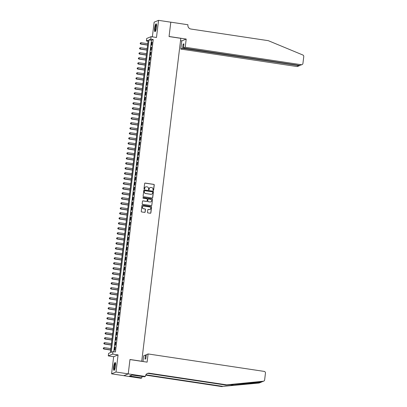 <?xml version="1.0" encoding="UTF-8"?>
<svg xmlns="http://www.w3.org/2000/svg" width="407" height="407" viewBox="0 0 407 407"><rect width="100%" height="100%" fill="white"/><g stroke="black" fill="none" stroke-linecap="round" stroke-linejoin="round"><path stroke-width="0.61" d="M153.246 190.445A0.351 0.336 67.7 0 0 153.622 190.15L154.253 184.936A0.499 0.483 67.7 0 0 153.831 184.376L145.177 183.074A0.499 0.483 67.7 0 0 144.638 183.491L144.007 188.706A0.351 0.336 67.7 0 0 144.475 189.077A0.351 0.336 67.7 0 0 144.678 188.807L144.765 188.131A1.592 1.542 67.7 0 1 146.489 186.793L147.212 186.899A1.592 1.542 67.7 0 1 148.56 188.706L148.479 189.377A0.351 0.336 67.7 0 0 148.947 189.754A0.351 0.336 67.7 0 0 149.15 189.479L149.232 188.802A1.592 1.542 67.7 0 1 150.961 187.464L151.684 187.576A1.592 1.542 67.7 0 1 153.032 189.377L152.951 190.049A0.351 0.336 67.7 0 0 153.246 190.445M153.358 190.44A0.351 0.336 67.7 0 0 153.5 190.201L154.131 184.987A0.499 0.483 67.7 0 0 153.714 184.422L145.06 183.125A0.499 0.483 67.7 0 0 144.872 183.13M144.414 189.097A0.351 0.336 67.7 0 0 144.561 188.858L144.765 188.131M148.886 189.769A0.351 0.336 67.7 0 0 149.033 189.53L149.232 188.802M115.507 366.046A3.958 0.87 -81.4 0 0 115.166 362.515A3.958 0.87 -81.4 0 0 113.65 366.809A3.958 0.87 -81.4 0 0 113.991 370.345A3.958 0.87 -81.4 0 0 115.507 366.046M156.492 27.371A3.958 0.87 -81.4 0 0 156.151 23.835A3.958 0.87 -81.4 0 0 154.635 28.134A3.958 0.87 -81.4 0 0 154.975 31.67A3.958 0.87 -81.4 0 0 156.492 27.371M147.487 212.322A0.499 0.483 67.7 0 0 147.909 212.886L150.336 213.253A0.499 0.483 67.7 0 0 150.875 212.83L151.577 207.041A0.499 0.483 67.7 0 0 151.155 206.481L142.506 205.179A0.499 0.483 67.7 0 0 141.962 205.596L141.265 211.386A0.499 0.483 67.7 0 0 141.682 211.95L144.617 212.393A0.499 0.483 67.7 0 0 145.157 211.971L145.457 209.493A0.499 0.483 67.7 0 0 145.034 208.933L143.579 208.715A1.333 1.287 67.7 0 1 143.233 206.166A1.333 1.287 67.7 0 1 143.9 206.09L149.593 206.944A1.333 1.287 67.7 0 1 149.944 209.493A1.333 1.287 67.7 0 1 149.277 209.569L148.326 209.427A0.499 0.483 67.7 0 0 147.787 209.844L147.487 212.322M112.983 351.592L112.683 354.09L108.272 355.901L108.572 353.398L110.363 352.666L148.173 40.237L146.383 40.97L146.688 38.467L151.094 36.661L150.793 39.158L149.008 39.891L111.197 352.325L112.983 351.592L115.435 351.963L153.241 39.53L150.793 39.158M151.094 36.661L156.481 37.469L158.557 20.35L170.798 22.192L169.058 36.564L180.81 38.329L141.733 361.258L129.981 359.493L128.241 373.865L116 372.023L118.071 354.904L112.683 354.09M152.182 197.99A0.499 0.483 67.7 0 0 152.722 197.573L153.424 191.783A0.499 0.483 67.7 0 0 153.001 191.219L144.353 189.916A0.499 0.483 67.7 0 0 143.808 190.339L143.111 196.128A0.499 0.483 67.7 0 0 143.529 196.688L152.182 197.99M152.503 199.415L151.801 205.204A0.499 0.483 67.7 0 1 151.262 205.621L142.608 204.319A0.499 0.483 67.7 0 1 142.185 203.759L142.486 201.282A0.499 0.483 67.7 0 1 143.025 200.86L146.535 201.389A0.499 0.483 67.7 0 0 147.075 200.972L147.273 199.328A0.499 0.483 67.7 0 0 146.851 198.764L143.198 198.214A0.351 0.336 67.7 0 1 143.111 197.548A0.351 0.336 67.7 0 1 143.284 197.527L152.081 198.85A0.499 0.483 67.7 0 1 152.503 199.415L151.801 205.204M128.241 373.865L123.83 375.671L111.589 373.829L116 372.023M158.557 20.35L154.146 22.156L152.366 36.854M151.745 45.131L152.106 42.135L151.806 42.257L151.445 45.253L151.745 45.131M151.139 50.132L151.501 47.131L151.201 47.253L150.839 50.254L151.139 50.132M150.534 55.128L150.895 52.132L150.6 52.254L150.234 55.25L150.534 55.128M149.929 60.129L150.29 57.128L149.995 57.25L149.628 60.251L149.929 60.129M149.323 65.125L149.684 62.129L149.389 62.251L149.023 65.247L149.323 65.125M148.718 70.126L149.079 67.13L148.784 67.252L148.418 70.248L148.718 70.126M148.112 75.127L148.474 72.125L148.179 72.248L147.817 75.249L148.112 75.127M147.507 80.123L147.873 77.127L147.573 77.249L147.212 80.245L147.507 80.123M146.902 85.124L147.268 82.122L146.968 82.245L146.606 85.246L146.902 85.124M146.296 90.12L146.662 87.123L146.362 87.246L146.001 90.242L146.296 90.12M145.696 95.121L146.057 92.119L145.757 92.241L145.396 95.243L145.696 95.121M145.09 100.122L145.452 97.12L145.151 97.242L144.79 100.244L145.09 100.122M144.485 105.118L144.846 102.121L144.546 102.243L144.185 105.24L144.485 105.118M143.88 110.119L144.241 107.117L143.946 107.239L143.579 110.241L143.88 110.119M143.274 115.115L143.635 112.118L143.34 112.24L142.974 115.237L143.274 115.115M142.669 120.116L143.03 117.114L142.735 117.236L142.369 120.238L142.669 120.116M142.063 125.117L142.425 122.115L142.129 122.237L141.768 125.239L142.063 125.117M141.458 130.113L141.824 127.116L141.524 127.238L141.163 130.235L141.458 130.113M140.853 135.114L141.219 132.112L140.919 132.234L140.557 135.236L140.853 135.114M140.247 140.11L140.613 137.113L140.313 137.235L139.952 140.232L140.247 140.11M139.642 145.111L140.008 142.109L139.708 142.231L139.347 145.233L139.642 145.111M139.041 150.107L139.403 147.11L139.102 147.232L138.741 150.229L139.041 150.107M138.436 155.108L138.797 152.111L138.497 152.233L138.136 155.23L138.436 155.108M137.831 160.109L138.192 157.107L137.897 157.229L137.53 160.231L137.831 160.109M137.225 165.105L137.586 162.108L137.291 162.23L136.925 165.227L137.225 165.105M136.62 170.106L136.981 167.104L136.686 167.226L136.32 170.228L136.62 170.106M136.014 175.102L136.376 172.105L136.08 172.227L135.714 175.224L136.014 175.102M135.409 180.103L135.77 177.101L135.475 177.223L135.114 180.225L135.409 180.103M134.803 185.104L135.17 182.102L134.87 182.224L134.508 185.226L134.803 185.104M134.198 190.1L134.564 187.103L134.264 187.225L133.903 190.222L134.198 190.1M133.593 195.101L133.959 192.099L133.659 192.221L133.298 195.223L133.593 195.101M132.987 200.096L133.354 197.1L133.053 197.222L132.692 200.219L132.987 200.096M132.387 205.097L132.748 202.096L132.448 202.218L132.087 205.22L132.387 205.097M131.782 210.098L132.143 207.097L131.843 207.219L131.481 210.221L131.782 210.098M131.176 215.094L131.537 212.098L131.242 212.22L130.876 215.217L131.176 215.094M130.571 220.095L130.932 217.094L130.637 217.216L130.271 220.218L130.571 220.095M129.965 225.091L130.326 222.095L130.031 222.217L129.665 225.213L129.965 225.091M129.36 230.092L129.721 227.091L129.426 227.213L129.06 230.214L129.36 230.092M128.754 235.088L129.116 232.092L128.821 232.214L128.459 235.21L128.754 235.088M128.149 240.089L128.515 237.088L128.215 237.21L127.854 240.211L128.149 240.089M127.544 245.09L127.91 242.089L127.61 242.211L127.249 245.212L127.544 245.09M126.938 250.086L127.305 247.09L127.004 247.212L126.643 250.208L126.938 250.086M126.338 255.087L126.699 252.086L126.399 252.208L126.038 255.209L126.338 255.087M125.732 260.083L126.094 257.087L125.794 257.209L125.432 260.205L125.732 260.083M125.127 265.084L125.488 262.083L125.188 262.205L124.827 265.206L125.127 265.084M124.522 270.085L124.883 267.084L124.588 267.206L124.221 270.207L124.522 270.085M123.916 275.081L124.277 272.085L123.982 272.207L123.616 275.203L123.916 275.081M123.311 280.082L123.672 277.081L123.377 277.203L123.011 280.204L123.311 280.082M122.705 285.078L123.067 282.082L122.772 282.204L122.41 285.2L122.705 285.078M122.1 290.079L122.466 287.077L122.166 287.2L121.805 290.201L122.1 290.079M121.495 295.08L121.861 292.078L121.561 292.201L121.2 295.202L121.495 295.08M120.889 300.076L121.255 297.079L120.955 297.202L120.594 300.198L120.889 300.076M120.284 305.077L120.65 302.075L120.35 302.198L119.989 305.199L120.284 305.077M119.683 310.073L120.045 307.076L119.744 307.199L119.383 310.195L119.683 310.073M119.078 315.074L119.439 312.072L119.139 312.194L118.778 315.196L119.078 315.074M118.473 320.07L118.834 317.073L118.539 317.195L118.172 320.192L118.473 320.07M117.867 325.071L118.228 322.069L117.933 322.191L117.567 325.193L117.867 325.071M117.262 330.072L117.623 327.07L117.328 327.192L116.962 330.194L117.262 330.072M116.656 335.068L117.018 332.071L116.723 332.193L116.356 335.19L116.656 335.068M116.051 340.069L116.412 337.067L116.117 337.189L115.756 340.191L116.051 340.069M115.446 345.065L115.812 342.068L115.512 342.19L115.15 345.187L115.446 345.065M153.241 39.53L151.455 40.262L113.767 351.709M114.906 347.186L114.545 350.188L114.84 350.066L115.206 347.064L114.906 347.186L115.186 347.232M118.071 354.904L113.66 356.71L111.589 373.829M113.66 356.71L108.272 355.901M148.051 41.219L146.383 40.97M151.455 40.262L149.008 39.891M151.806 42.257L152.086 42.297M151.201 47.253L151.48 47.293M150.6 52.254L150.875 52.294M149.995 57.25L150.269 57.295M149.389 62.251L149.664 62.291M148.784 67.252L149.059 67.292M148.179 72.248L148.458 72.288M147.573 77.249L147.853 77.289M146.968 82.245L147.248 82.29M146.362 87.246L146.642 87.286M145.757 92.241L146.037 92.287M145.151 97.242L145.431 97.283M144.546 102.243L144.826 102.284M143.946 107.239L144.22 107.28M143.34 112.24L143.615 112.281M142.735 117.236L143.01 117.282M142.129 122.237L142.409 122.278M141.524 127.238L141.804 127.279M140.919 132.234L141.198 132.275M140.313 137.235L140.593 137.276M139.708 142.231L139.988 142.277M139.102 147.232L139.382 147.273M138.497 152.233L138.777 152.274M137.897 157.229L138.171 157.27M137.291 162.23L137.566 162.271M136.686 167.226L136.961 167.267M136.08 172.227L136.355 172.268M135.475 177.223L135.755 177.269M134.87 182.224L135.149 182.265M134.264 187.225L134.544 187.266M133.659 192.221L133.939 192.262M133.053 197.222L133.333 197.263M132.448 202.218L132.728 202.264M131.843 207.219L132.122 207.26M131.242 212.22L131.517 212.261M130.637 217.216L130.912 217.257M130.031 222.217L130.306 222.258M129.426 227.213L129.701 227.259M128.821 232.214L129.1 232.255M128.215 237.21L128.495 237.256M127.61 242.211L127.89 242.251M127.004 247.212L127.284 247.253M126.399 252.208L126.679 252.248M125.794 257.209L126.073 257.249M125.188 262.205L125.468 262.25M124.588 267.206L124.863 267.246M123.982 272.207L124.257 272.247M123.377 277.203L123.652 277.243M122.772 282.204L123.051 282.244M122.166 287.2L122.446 287.245M121.561 292.201L121.841 292.241M120.955 297.202L121.235 297.242M120.35 302.198L120.63 302.238M119.744 307.199L120.024 307.239M119.139 312.194L119.419 312.24M118.539 317.195L118.813 317.236M117.933 322.191L118.208 322.237M117.328 327.192L117.603 327.233M116.723 332.193L116.997 332.234M116.117 337.189L116.397 337.23M115.512 342.19L115.791 342.231M150.107 187.586A1.592 1.542 67.7 0 0 149.115 188.853M145.635 186.915A1.592 1.542 67.7 0 0 144.643 188.182M152.371 197.98A0.499 0.483 67.7 0 0 152.605 197.624L153.307 191.829A0.499 0.483 67.7 0 0 152.884 191.27L144.231 189.967A0.499 0.483 67.7 0 0 144.042 189.977M152.686 192.221A0.351 0.336 67.7 0 0 152.391 191.829L144.795 190.685A0.351 0.336 67.7 0 0 144.419 190.98L144.332 191.692A1.592 1.542 67.7 0 0 145.681 193.493L150.87 194.271A1.592 1.542 67.7 0 0 152.6 192.933L152.686 192.221M144.566 190.735A0.351 0.336 67.7 0 0 144.297 191.025L144.419 190.98M151.608 194.2A1.592 1.542 67.7 0 1 150.753 194.322L145.558 193.539A1.592 1.542 67.7 0 1 144.21 191.738L144.297 191.025M151.445 205.611A0.499 0.483 67.7 0 0 151.679 205.25M146.724 201.379A0.499 0.483 67.7 0 1 146.418 201.44L142.908 200.91A0.499 0.483 67.7 0 0 142.72 200.921M152.381 199.461A0.499 0.483 67.7 0 0 151.959 198.901L143.162 197.578A0.351 0.336 67.7 0 0 143.05 197.578M150.178 201.938A1.333 1.287 67.7 0 0 151.618 200.473A1.333 1.287 67.7 0 0 150.493 199.313L148.489 199.008A0.499 0.483 67.7 0 0 147.95 199.43L147.746 201.073A0.499 0.483 67.7 0 0 148.168 201.633L150.056 201.984A1.333 1.287 67.7 0 0 150.778 201.882M148.184 199.069A0.499 0.483 67.7 0 0 147.827 199.476L147.95 199.43M150.056 201.984L148.051 201.684A0.499 0.483 67.7 0 1 147.629 201.119L147.827 199.476M149.883 209.513A1.333 1.287 67.7 0 1 149.16 209.62L148.209 209.478A0.499 0.483 67.7 0 0 148.021 209.483M143.178 206.191A1.333 1.287 67.7 0 0 143.462 208.76L143.579 208.715M144.806 212.383A0.499 0.483 67.7 0 0 145.04 212.022L145.34 209.544A0.499 0.483 67.7 0 0 144.917 208.979L143.462 208.76M150.524 213.243A0.499 0.483 67.7 0 0 150.758 212.881L151.46 207.092A0.499 0.483 67.7 0 0 151.038 206.527L142.384 205.23A0.499 0.483 67.7 0 0 142.196 205.235M147.751 43.702L141.097 42.704L140.644 44.073L147.578 45.116M140.262 43.518L140.323 43.02L140.145 43.569L140.944 43.951L147.599 44.953M140.323 43.02L141.097 42.704M140.644 44.073L140.145 43.569M155.489 31.202A3.429 0.753 98.6 0 1 155.052 29.782A3.429 0.753 98.6 0 1 155.535 26.129A3.429 0.753 98.6 0 1 156.507 24.435M156.558 24.735A3.175 0.697 -81.4 0 0 155.367 29.675A3.175 0.697 -81.4 0 0 155.622 30.927M156.344 23.982A3.933 0.865 -81.4 0 0 154.919 30.077A3.933 0.865 -81.4 0 0 155.199 31.583M114.504 369.877A3.429 0.753 98.6 0 1 114.072 368.462A3.429 0.753 98.6 0 1 114.55 364.804A3.429 0.753 98.6 0 1 115.522 363.11M115.573 363.41A3.175 0.697 -81.4 0 0 114.382 368.35A3.175 0.697 -81.4 0 0 114.642 369.607M115.359 362.662A3.933 0.865 -81.4 0 0 113.935 368.752A3.933 0.865 -81.4 0 0 114.214 370.258M185.216 47.263L301.282 64.713A1.521 1.475 67.7 0 0 302.93 63.436L303.759 56.614A1.521 1.475 67.7 0 0 302.818 54.991L268.289 40.669L190.914 29.034A3.551 3.439 -112.3 0 1 187.907 25.02L187.942 24.746L170.803 22.166L169.068 36.488L186.208 39.067L185.216 47.263L183.435 47.995L183.939 43.844L183.089 44.19L182.585 48.341L180.805 49.069L296.871 66.524L298.652 65.792L298.707 65.329M182.585 48.341L299.364 65.72L297.629 66.433A1.521 1.475 -112.3 0 1 296.871 66.524M180.53 40.68L181.797 40.873L180.805 49.069M186.208 39.067L181.797 40.873M183.435 47.995L299.501 65.446L301.282 64.713M183.089 44.19L183.878 44.312M302.04 64.627L299.501 65.446M299.73 65.461L299.364 65.72M261.594 381.944L263.339 381.232A1.521 1.475 67.7 0 0 263.741 381.13L261.594 381.944L225.987 385.108L148.611 373.473A3.551 3.439 67.7 0 0 147.171 373.57M261.218 382.163L259.33 382.936A1.521 1.475 -112.3 0 1 258.928 383.038L222.883 386.38L260.668 382.326L261.726 381.934M142.994 361.528L143.691 355.754L145.477 355.026L144.973 359.172L145.818 358.826L146.322 354.675L148.102 353.948L264.168 371.398A1.521 1.475 67.7 0 1 265.456 373.117L264.631 379.945A1.521 1.475 67.7 0 1 263.741 381.13M225.987 385.108L226.638 384.844L149.262 373.209A3.551 3.439 67.7 0 0 145.411 376.19L144.516 376.821L131.883 375.03L129.584 375.971L141.834 377.92L140.97 378.276L123.83 375.697L128.236 373.891L129.97 359.569L147.11 362.144L148.102 353.948M222.227 386.65L145.706 375.142M145.884 374.806L222.883 386.38M263.339 381.232L226.638 384.844M145.38 376.465L128.236 373.891M145.477 355.026L146.266 355.143M141.834 377.92L142.012 376.444M131.054 376.19L131.156 375.325M147.146 48.703L140.491 47.7L140.039 49.074L146.973 50.117M139.657 48.519L139.718 48.016L139.54 48.565L140.339 48.952L146.993 49.954M139.718 48.016L140.491 47.7M140.039 49.074L139.54 48.565M146.54 53.704L139.886 52.701L139.433 54.075L146.372 55.113M139.052 53.515L139.113 53.017L138.935 53.566L139.733 53.953L146.388 54.95M139.113 53.017L139.886 52.701M139.433 54.075L138.935 53.566M145.935 58.7L139.28 57.697L138.833 59.071L145.767 60.114M138.446 58.516L138.507 58.018L138.329 58.562L139.128 58.949L145.787 59.951M138.507 58.018L139.28 57.697M138.833 59.071L138.329 58.562M145.33 63.701L138.675 62.698L138.227 64.072L145.162 65.115M137.841 63.512L137.902 63.014L137.724 63.563L138.522 63.95L145.182 64.947M137.902 63.014L138.675 62.698M138.227 64.072L137.724 63.563M144.724 68.697L138.07 67.699L137.622 69.068L144.556 70.111M137.24 68.513L137.296 68.015L137.118 68.564L137.917 68.946L144.577 69.948M137.296 68.015L138.07 67.699M137.622 69.068L137.118 68.564M144.124 73.698L137.464 72.695L137.017 74.069L143.951 75.112M136.635 73.514L136.696 73.011L136.513 73.56L137.312 73.947L143.971 74.949M136.696 73.011L137.464 72.695M137.017 74.069L136.513 73.56M143.518 78.699L136.859 77.696L136.411 79.065L143.345 80.108M136.03 78.51L136.091 78.012L135.907 78.561L136.711 78.943L143.366 79.945M136.091 78.012L136.859 77.696M136.411 79.065L135.907 78.561M142.913 83.694L136.253 82.692L135.806 84.066L142.74 85.109M135.424 83.511L135.485 83.008L135.302 83.557L136.106 83.944L142.76 84.946M135.485 83.008L136.253 82.692M135.806 84.066L135.302 83.557M142.308 88.695L135.648 87.693L135.2 89.067L142.135 90.11M134.819 88.507L134.88 88.009L134.697 88.558L135.5 88.945L142.155 89.942M134.88 88.009L135.648 87.693M135.2 89.067L134.697 88.558M141.702 93.691L135.048 92.694L134.595 94.063L141.529 95.106M134.213 93.508L134.274 93.01L134.096 93.559L134.895 93.941L141.55 94.943M134.274 93.01L135.048 92.694M134.595 94.063L134.096 93.559M141.097 98.692L134.442 97.69L133.989 99.064L140.924 100.107M133.608 98.504L133.669 98.006L133.491 98.555L134.29 98.942L140.944 99.944M133.669 98.006L134.442 97.69M133.989 99.064L133.491 98.555M140.491 103.688L133.837 102.691L133.384 104.06L140.323 105.103M133.003 103.505L133.064 103.007L132.886 103.556L133.684 103.938L140.339 104.94M133.064 103.007L133.837 102.691M133.384 104.06L132.886 103.556M139.886 108.689L133.231 107.687L132.779 109.061L139.718 110.104M132.397 108.506L132.458 108.003L132.28 108.552L133.079 108.939L139.738 109.941M132.458 108.003L133.231 107.687M132.779 109.061L132.28 108.552M139.28 113.69L132.626 112.688L132.178 114.062L139.113 115.105M131.792 113.502L131.853 113.004L131.675 113.553L132.473 113.94L139.133 114.937M131.853 113.004L132.626 112.688M132.178 114.062L131.675 113.553M138.675 118.686L132.021 117.689L131.573 119.058L138.507 120.101M131.186 118.503L131.247 118.005L131.069 118.549L131.868 118.936L138.528 119.938M131.247 118.005L132.021 117.689M131.573 119.058L131.069 118.549M138.075 123.687L131.415 122.685L130.968 124.059L137.902 125.102M130.586 123.499L130.642 123L130.464 123.55L131.263 123.937L137.922 124.934M130.642 123L131.415 122.685M130.968 124.059L130.464 123.55M137.469 128.683L130.81 127.686L130.362 129.055L137.296 130.098M129.981 128.5L130.042 128.001L129.858 128.551L130.657 128.933L137.317 129.935M130.042 128.001L130.81 127.686M130.362 129.055L129.858 128.551M136.864 133.684L130.204 132.682L129.757 134.056L136.691 135.099M129.375 133.501L129.436 132.997L129.253 133.547L130.057 133.934L136.711 134.936M129.436 132.997L130.204 132.682M129.757 134.056L129.253 133.547M136.259 138.685L129.599 137.683L129.151 139.057L136.086 140.094M128.77 138.497L128.831 137.998L128.648 138.548L129.451 138.929L136.106 139.932M128.831 137.998L129.599 137.683M129.151 139.057L128.648 138.548M135.653 143.681L128.994 142.679L128.546 144.053L135.48 145.096M128.164 143.498L128.225 142.999L128.047 143.544L128.846 143.93L135.5 144.933M128.225 142.999L128.994 142.679M128.546 144.053L128.047 143.544M135.048 148.682L128.393 147.68L127.94 149.054L134.875 150.097M127.559 148.494L127.62 147.995L127.442 148.545L128.241 148.931L134.895 149.929M127.62 147.995L128.393 147.68M127.94 149.054L127.442 148.545M134.442 153.678L127.788 152.681L127.335 154.05L134.269 155.092M126.953 153.495L127.015 152.996L126.836 153.546L127.635 153.927L134.29 154.93M127.015 152.996L127.788 152.681M127.335 154.05L126.836 153.546M133.837 158.679L127.182 157.677L126.73 159.051L133.669 160.093M126.348 158.496L126.409 157.992L126.231 158.542L127.03 158.928L133.684 159.931M126.409 157.992L127.182 157.677M126.73 159.051L126.231 158.542M133.231 163.68L126.577 162.678L126.129 164.046L133.064 165.089M125.743 163.492L125.804 162.993L125.626 163.543L126.424 163.924L133.084 164.927M125.804 162.993L126.577 162.678M126.129 164.046L125.626 163.543M132.626 168.676L125.972 167.674L125.524 169.047L132.458 170.09M125.137 168.493L125.198 167.989L125.02 168.539L125.819 168.925L132.478 169.928M125.198 167.989L125.972 167.674M125.524 169.047L125.02 168.539M132.021 173.677L125.366 172.675L124.918 174.048L131.853 175.091M124.532 173.489L124.593 172.99L124.415 173.54L125.214 173.926L131.873 174.924M124.593 172.99L125.366 172.675M124.918 174.048L124.415 173.54M131.42 178.673L124.761 177.676L124.313 179.044L131.247 180.087M123.931 178.49L123.987 177.991L123.809 178.536L124.608 178.922L131.268 179.925M123.987 177.991L124.761 177.676M124.313 179.044L123.809 178.536M130.815 183.674L124.155 182.672L123.708 184.045L130.642 185.088M123.326 183.486L123.387 182.987L123.204 183.537L124.003 183.923L130.662 184.926M123.387 182.987L124.155 182.672M123.708 184.045L123.204 183.537M130.209 188.67L123.55 187.673L123.102 189.041L130.037 190.084M122.721 188.487L122.782 187.988L122.599 188.538L123.402 188.919L130.057 189.921M122.782 187.988L123.55 187.673M123.102 189.041L122.599 188.538M129.604 193.671L122.945 192.669L122.497 194.042L129.431 195.085M122.115 193.488L122.176 192.984L121.993 193.534L122.797 193.92L129.451 194.922M122.176 192.984L122.945 192.669M122.497 194.042L121.993 193.534M128.999 198.672L122.339 197.67L121.891 199.043L128.826 200.086M121.51 198.484L121.571 197.985L121.393 198.535L122.192 198.921L128.846 199.918M121.571 197.985L122.339 197.67M121.891 199.043L121.393 198.535M128.393 203.668L121.739 202.666L121.286 204.039L128.22 205.082M120.904 203.485L120.965 202.986L120.787 203.531L121.586 203.917L128.241 204.919M120.965 202.986L121.739 202.666M121.286 204.039L120.787 203.531M127.788 208.669L121.133 207.667L120.681 209.04L127.615 210.083M120.299 208.481L120.36 207.982L120.182 208.532L120.981 208.918L127.635 209.915M120.36 207.982L121.133 207.667M120.681 209.04L120.182 208.532M127.182 213.665L120.528 212.668L120.075 214.036L127.015 215.079M119.694 213.482L119.755 212.983L119.577 213.533L120.375 213.914L127.03 214.916M119.755 212.983L120.528 212.668M120.075 214.036L119.577 213.533M126.577 218.666L119.923 217.664L119.475 219.037L126.409 220.08M119.088 218.483L119.149 217.979L118.971 218.528L119.77 218.915L126.429 219.917M119.149 217.979L119.923 217.664M119.475 219.037L118.971 218.528M125.972 223.667L119.317 222.665L118.869 224.033L125.804 225.076M118.483 223.479L118.544 222.98L118.366 223.529L119.165 223.911L125.824 224.913M118.544 222.98L119.317 222.665M118.869 224.033L118.366 223.529M125.366 228.663L118.712 227.661L118.264 229.034L125.198 230.077M117.882 228.48L117.938 227.981L117.76 228.525L118.559 228.912L125.219 229.914M117.938 227.981L118.712 227.661M118.264 229.034L117.76 228.525M124.766 233.664L118.106 232.662L117.659 234.035L124.593 235.078M117.277 233.476L117.338 232.977L117.155 233.526L117.954 233.913L124.613 234.91M117.338 232.977L118.106 232.662M117.659 234.035L117.155 233.526M124.16 238.66L117.501 237.663L117.053 239.031L123.987 240.074M116.672 238.477L116.733 237.978L116.55 238.527L117.353 238.909L124.008 239.911M116.733 237.978L117.501 237.663M117.053 239.031L116.55 238.527M123.555 243.661L116.895 242.658L116.448 244.032L123.382 245.075M116.066 243.478L116.127 242.974L115.944 243.523L116.748 243.91L123.402 244.912M116.127 242.974L116.895 242.658M116.448 244.032L115.944 243.523M122.95 248.662L116.29 247.66L115.842 249.028L122.777 250.071M115.461 248.474L115.522 247.975L115.339 248.524L116.143 248.906L122.797 249.908M115.522 247.975L116.29 247.66M115.842 249.028L115.339 248.524M122.344 253.658L115.69 252.655L115.237 254.029L122.171 255.072M114.855 253.475L114.916 252.971L114.738 253.52L115.537 253.907L122.192 254.909M114.916 252.971L115.69 252.655M115.237 254.029L114.738 253.52M121.739 258.659L115.084 257.656L114.632 259.03L121.566 260.073M114.25 258.47L114.311 257.972L114.133 258.521L114.932 258.908L121.586 259.905M114.311 257.972L115.084 257.656M114.632 259.03L114.133 258.521M121.133 263.655L114.479 262.657L114.026 264.026L120.965 265.069M113.645 263.471L113.706 262.973L113.528 263.517L114.326 263.904L120.981 264.906M113.706 262.973L114.479 262.657M114.026 264.026L113.528 263.517M120.528 268.656L113.874 267.653L113.421 269.027L120.36 270.07M113.039 268.467L113.1 267.969L112.922 268.518L113.721 268.905L120.38 269.907M113.1 267.969L113.874 267.653M113.421 269.027L112.922 268.518M119.923 273.652L113.268 272.654L112.82 274.023L119.755 275.066M112.434 273.468L112.495 272.97L112.317 273.519L113.115 273.901L119.775 274.903M112.495 272.97L113.268 272.654M112.82 274.023L112.317 273.519M119.317 278.653L112.663 277.65L112.215 279.024L119.149 280.067M111.828 278.469L111.889 277.966L111.711 278.515L112.51 278.902L119.17 279.904M111.889 277.966L112.663 277.65M112.215 279.024L111.711 278.515M118.717 283.654L112.057 282.651L111.61 284.025L118.544 285.068M111.228 283.465L111.284 282.967L111.106 283.516L111.905 283.903L118.564 284.9M111.284 282.967L112.057 282.651M111.61 284.025L111.106 283.516M118.111 288.649L111.452 287.647L111.004 289.021L117.938 290.064M110.623 288.466L110.684 287.968L110.501 288.512L111.299 288.899L117.959 289.901M110.684 287.968L111.452 287.647M111.004 289.021L110.501 288.512M117.506 293.651L110.846 292.648L110.399 294.022L117.333 295.065M110.017 293.462L110.078 292.964L109.895 293.513L110.699 293.9L117.353 294.897M110.078 292.964L110.846 292.648M110.399 294.022L109.895 293.513M116.901 298.646L110.241 297.649L109.793 299.018L116.728 300.061M109.412 298.463L109.473 297.965L109.29 298.514L110.094 298.896L116.748 299.898M109.473 297.965L110.241 297.649M109.793 299.018L109.29 298.514M116.295 303.647L109.636 302.645L109.188 304.019L116.122 305.062M108.806 303.464L108.867 302.961L108.689 303.51L109.488 303.897L116.143 304.899M108.867 302.961L109.636 302.645M109.188 304.019L108.689 303.51M115.69 308.648L109.035 307.646L108.583 309.015L115.517 310.058M108.201 308.46L108.262 307.962L108.084 308.511L108.883 308.893L115.537 309.895M108.262 307.962L109.035 307.646M108.583 309.015L108.084 308.511M115.084 313.644L108.43 312.642L107.977 314.016L114.911 315.059M107.596 313.461L107.657 312.958L107.479 313.507L108.277 313.894L114.932 314.896M107.657 312.958L108.43 312.642M107.977 314.016L107.479 313.507M114.479 318.645L107.824 317.643L107.372 319.017L114.311 320.06M106.99 318.457L107.051 317.959L106.873 318.508L107.672 318.895L114.326 319.892M107.051 317.959L107.824 317.643M107.372 319.017L106.873 318.508M113.874 323.641L107.219 322.644L106.771 324.013L113.706 325.056M106.385 323.458L106.446 322.96L106.268 323.509L107.066 323.891L113.726 324.893M106.446 322.96L107.219 322.644M106.771 324.013L106.268 323.509M113.268 328.642L106.614 327.64L106.166 329.014L113.1 330.057M105.779 328.459L105.84 327.956L105.662 328.505L106.461 328.892L113.121 329.894M105.84 327.956L106.614 327.64M106.166 329.014L105.662 328.505M112.663 333.643L106.008 332.641L105.561 334.01L112.495 335.053M105.174 333.455L105.235 332.957L105.057 333.506L105.856 333.888L112.515 334.89M105.235 332.957L106.008 332.641M105.561 334.01L105.057 333.506M112.062 338.639L105.403 337.637L104.955 339.011L111.889 340.054M104.574 338.456L104.63 337.952L104.451 338.502L105.25 338.889L111.91 339.891M104.63 337.952L105.403 337.637M104.955 339.011L104.451 338.502M111.457 343.64L104.797 342.638L104.35 344.012L111.284 345.055M103.968 343.452L104.029 342.953L103.846 343.503L104.645 343.89L111.304 344.887M104.029 342.953L104.797 342.638M104.35 344.012L103.846 343.503M110.852 348.636L104.192 347.639L103.744 349.008L110.679 350.051M103.363 348.453L103.424 347.954L103.241 348.499L104.044 348.885L110.699 349.888M103.424 347.954L104.192 347.639M103.744 349.008L103.241 348.499M234.132 385.276L230.25 384.691M148.611 373.473L149.262 373.209M258.928 383.038L260.668 382.326"/></g></svg>
